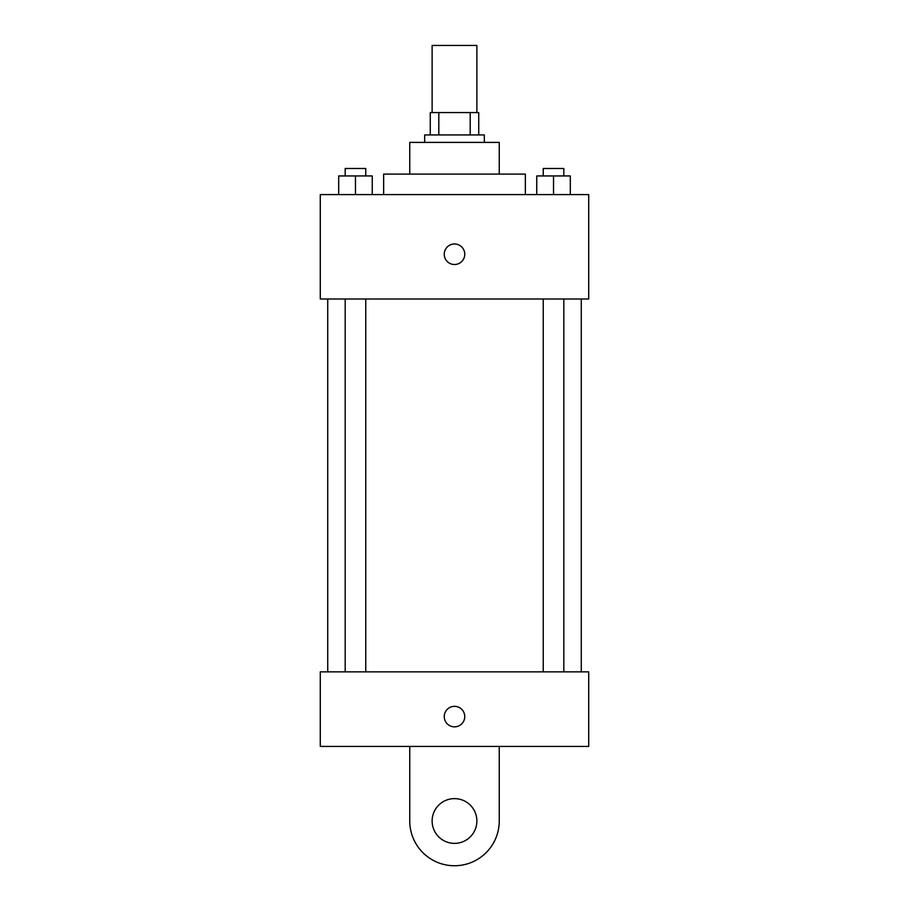 <?xml version="1.0" encoding="UTF-8"?>
<svg xmlns="http://www.w3.org/2000/svg" width="909" height="909" viewBox="0 0 909 909"><rect width="100%" height="100%" fill="white"/><g stroke="black" fill="none" stroke-linecap="round" stroke-linejoin="round"><path stroke-width="1.36" d="M476.873 112.568L476.873 45.45L432.127 45.45L432.127 112.568M438.808 134.941L438.808 112.568L430.264 112.568L430.264 134.941L430.264 112.568M438.808 112.568L478.736 112.568L478.736 134.941M470.192 134.941L470.192 112.568M424.673 142.395L424.673 134.941L484.327 134.941L484.327 142.395M409.754 174.085L409.754 142.395L499.246 142.395L499.246 174.085M383.655 194.594L383.655 174.085L525.345 174.085L525.345 194.594M320.275 194.594L588.725 194.594L588.725 298.993L320.275 298.993L320.275 194.594M454.5 264.508A10.249 10.249 0 0 1 445.615 249.123A10.249 10.249 0 0 1 463.385 249.123A10.249 10.249 0 0 1 454.5 264.508M320.275 671.853L588.725 671.853L588.725 746.425L320.275 746.425L320.275 671.853L588.725 671.853M536.753 194.594L536.753 175.948L570.307 175.948L570.307 194.594L570.307 175.948M553.536 194.594L553.536 175.948M563.819 175.948L563.819 168.495L543.241 168.495L543.241 175.948M338.693 194.594L338.693 175.948L372.247 175.948L372.247 194.594L372.247 175.948M355.464 194.594L355.464 175.948M365.759 175.948L365.759 168.495L345.181 168.495L345.181 175.948M444.251 716.599A10.249 10.249 0 0 1 459.624 707.713A10.249 10.249 0 0 1 459.624 725.473A10.249 10.249 0 0 1 444.251 716.599M499.246 746.425L499.246 820.997A44.746 44.746 0 0 1 454.5 865.743A44.746 44.746 0 0 1 409.754 820.997L409.754 746.425M454.5 843.37A22.373 22.373 0 0 1 435.127 809.805A22.373 22.373 0 0 1 473.873 809.805A22.373 22.373 0 0 1 454.5 843.37M581.271 671.853L581.271 298.993M327.729 671.853L327.729 298.993M543.241 298.993L543.241 671.853M563.819 298.993L563.819 671.853M365.759 671.853L365.759 298.993M345.181 671.853L345.181 298.993"/></g></svg>
